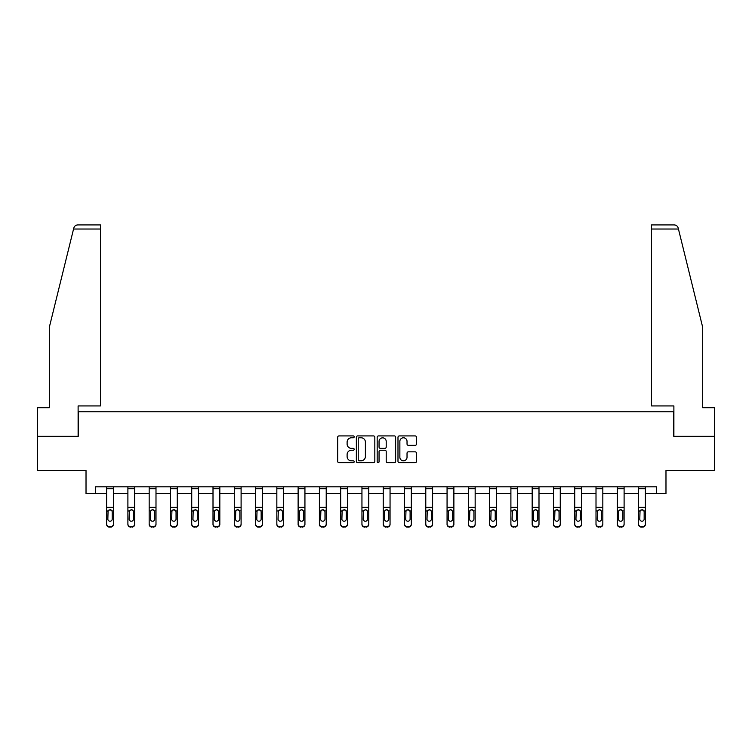 <?xml version="1.0" encoding="UTF-8"?>
<svg xmlns="http://www.w3.org/2000/svg" width="752" height="752" viewBox="0 0 752 752"><rect width="100%" height="100%" fill="white"/><g stroke="black" fill="none" stroke-linecap="round" stroke-linejoin="round"><path stroke-width="1.13" d="M354.173 436.846A0.94 0.94 0 0 0 353.243 435.916L339.011 435.916A1.335 1.335 0 0 0 337.676 437.25L337.676 461.352A1.335 1.335 0 0 0 339.011 462.687L353.243 462.687A0.94 0.94 0 0 0 354.173 461.747A0.94 0.94 0 0 0 353.243 460.816L351.4 460.816A4.286 4.286 0 0 1 347.114 456.53L347.114 454.518A4.286 4.286 0 0 1 351.4 450.241L353.243 450.241A0.94 0.94 0 0 0 354.173 449.301A0.94 0.94 0 0 0 353.243 448.361L351.4 448.361A4.286 4.286 0 0 1 347.114 444.075L347.114 442.073A4.286 4.286 0 0 1 351.4 437.786L353.243 437.786A0.94 0.94 0 0 0 354.173 436.846M415.123 445.353A1.335 1.335 0 0 0 416.467 444.009L416.467 437.25A1.335 1.335 0 0 0 415.123 435.916L399.331 435.916A1.335 1.335 0 0 0 397.987 437.25L397.987 461.352A1.335 1.335 0 0 0 399.331 462.687L415.123 462.687A1.335 1.335 0 0 0 416.467 461.352L416.467 453.183A1.335 1.335 0 0 0 415.123 451.839L408.364 451.839A1.335 1.335 0 0 0 407.029 453.183L407.029 457.235A3.581 3.581 0 0 1 403.448 460.816A3.581 3.581 0 0 1 399.867 457.235L399.867 441.368A3.581 3.581 0 0 1 403.448 437.786A3.581 3.581 0 0 1 407.029 441.368L407.029 444.009A1.335 1.335 0 0 0 408.364 445.353L415.123 445.353M95.57 493.632L95.57 486.807L656.43 486.807L656.43 493.632L665.981 493.632L665.981 470.442L714.4 470.442L714.4 436.339L673.754 436.339L673.754 411.786L78.246 411.786L78.246 436.339L37.6 436.339L37.6 470.442L86.019 470.442L86.019 493.632L106.615 493.632M374.825 437.25A1.335 1.335 0 0 0 373.49 435.916L357.689 435.916A1.335 1.335 0 0 0 356.354 437.25L356.354 461.352A1.335 1.335 0 0 0 357.689 462.687L373.49 462.687A1.335 1.335 0 0 0 374.825 461.352L374.825 437.25M378.51 435.916L394.311 435.916A1.335 1.335 0 0 1 395.646 437.25L395.646 461.352A1.335 1.335 0 0 1 394.311 462.687L387.543 462.687A1.335 1.335 0 0 1 386.208 461.352L386.208 451.576A1.335 1.335 0 0 0 384.874 450.241L380.38 450.241A1.335 1.335 0 0 0 379.046 451.576L379.046 461.747A0.94 0.94 0 0 1 378.106 462.687A0.94 0.94 0 0 1 377.175 461.747L377.175 437.25A1.335 1.335 0 0 1 378.51 435.916M113.439 493.632L127.896 493.632M134.711 493.632L149.169 493.632M155.993 493.632L170.45 493.632M177.275 493.632L191.732 493.632M198.547 493.632L213.004 493.632M219.828 493.632L234.286 493.632M241.101 493.632L255.558 493.632M262.382 493.632L276.839 493.632M283.664 493.632L298.121 493.632M304.936 493.632L319.393 493.632M326.218 493.632L340.675 493.632M347.49 493.632L361.947 493.632M368.771 493.632L383.229 493.632M390.053 493.632L404.51 493.632M411.325 493.632L425.782 493.632M432.607 493.632L447.064 493.632M453.879 493.632L468.336 493.632M475.161 493.632L489.618 493.632M496.442 493.632L510.899 493.632M517.714 493.632L532.172 493.632M538.996 493.632L553.453 493.632M560.268 493.632L574.725 493.632M581.55 493.632L596.007 493.632M602.831 493.632L617.289 493.632M624.104 493.632L638.561 493.632M645.385 493.632L656.43 493.632M359.165 437.786A0.94 0.94 0 0 0 358.225 438.726L358.225 459.876A0.94 0.94 0 0 0 359.165 460.816L361.101 460.816A4.286 4.286 0 0 0 365.387 456.53L365.387 442.073A4.286 4.286 0 0 0 361.101 437.786L359.165 437.786M386.208 441.433A3.581 3.581 0 0 0 382.627 437.852A3.581 3.581 0 0 0 379.046 441.433L379.046 447.026A1.335 1.335 0 0 0 380.38 448.361L384.874 448.361A1.335 1.335 0 0 0 386.208 447.026L386.208 441.433M106.615 511.304L106.615 524.37A2.726 2.707 180 0 0 109.341 527.077L110.713 526.644A2.726 2.707 -0 0 0 113.439 523.937L113.439 524.37A2.726 2.707 180 0 1 110.713 527.077M112.208 519.068L112.208 511.886L112.208 519.068A2.181 2.162 180 0 1 110.027 521.23A2.181 2.162 180 0 0 112.208 519.068M107.846 519.491L107.846 519.068A2.181 2.162 180 0 0 110.027 521.23M108.89 510.006L107.846 511.717M111.164 510.006L110.027 509.687L111.963 510.881L112.208 511.886M106.615 523.937A2.726 2.707 -0 0 0 109.341 526.644L109.341 527.077A2.726 2.707 180 0 1 106.615 524.37L106.615 486.835L113.439 486.835L113.439 523.937M109.341 526.644L110.713 526.644M106.615 510.881L108.081 510.881L107.846 519.068M108.081 510.881L110.027 509.687M73.555 229.022L73.799 228.035C74.42 226.098 75.736 225.064 77.766 224.923L100.477 224.923L100.477 229.022L73.555 229.022L49.331 327.223L49.331 407.697L37.6 407.697L37.6 436.339M78.114 436.339L78.114 405.93L100.477 405.93L100.477 229.022M714.4 436.339L714.4 407.697L702.669 407.697L702.669 327.223L678.201 228.035C677.58 226.098 676.264 225.064 674.234 224.923L651.523 224.923L651.523 405.93L673.886 405.93L673.886 436.339M127.896 511.304L127.896 524.37A2.726 2.707 180 0 0 130.622 527.077L131.985 526.644A2.726 2.707 -0 0 0 134.711 523.937L134.711 524.37A2.726 2.707 180 0 1 131.985 527.077M133.489 519.068L133.489 511.886L133.489 519.068A2.181 2.162 180 0 1 131.309 521.23A2.181 2.162 180 0 0 133.489 519.068M129.118 519.491L129.118 519.068A2.181 2.162 180 0 0 131.309 521.23M130.162 510.006L129.118 511.717M132.446 510.006L131.309 509.687L133.245 510.881L133.489 511.886M149.169 511.304L149.169 524.37A2.726 2.707 180 0 0 151.904 527.077L153.267 526.644A2.726 2.707 -0 0 0 155.993 523.937L155.993 524.37A2.726 2.707 180 0 1 153.267 527.077M154.762 519.068L154.762 511.886L154.762 519.068A2.181 2.162 180 0 1 152.581 521.23A2.181 2.162 180 0 0 154.762 519.068M150.4 519.491L150.4 519.068A2.181 2.162 180 0 0 152.581 521.23M151.443 510.006L150.4 511.717M153.718 510.006L152.581 509.687L154.527 510.881L154.762 511.886M127.896 523.937A2.726 2.707 -0 0 0 130.622 526.644L130.622 527.077A2.726 2.707 180 0 1 127.896 524.37L127.896 486.835L134.711 486.835L134.711 523.937M130.622 526.644L131.985 526.644M127.896 510.881L129.363 510.881L129.118 519.068M129.363 510.881L131.309 509.687M149.169 523.937A2.726 2.707 -0 0 0 151.904 526.644L151.904 527.077A2.726 2.707 180 0 1 149.169 524.37L149.169 486.835L155.993 486.835L155.993 523.937M151.904 526.644L153.267 526.644M149.169 510.881L150.644 510.881L150.4 519.068M150.644 510.881L152.581 509.687M170.45 511.304L170.45 524.37A2.726 2.707 180 0 0 173.176 527.077L174.539 526.644A2.726 2.707 -0 0 0 177.275 523.937L177.275 524.37A2.726 2.707 180 0 1 174.539 527.077M176.043 519.068L176.043 511.886L176.043 519.068A2.181 2.162 180 0 1 173.862 521.23A2.181 2.162 180 0 0 176.043 519.068M171.682 519.491L171.682 519.068A2.181 2.162 180 0 0 173.862 521.23M172.725 510.006L171.682 511.717M175 510.006L173.862 509.687L175.799 510.881L176.043 511.886M191.732 511.304L191.732 524.37A2.726 2.707 180 0 0 194.458 527.077L195.821 526.644A2.726 2.707 -0 0 0 198.547 523.937L198.547 524.37A2.726 2.707 180 0 1 195.821 527.077M197.325 519.068L197.325 511.886L197.325 519.068A2.181 2.162 180 0 1 195.135 521.23A2.181 2.162 180 0 0 197.325 519.068M192.954 519.491L192.954 519.068A2.181 2.162 180 0 0 195.135 521.23M193.997 510.006L192.954 511.717M196.281 510.006L195.135 509.687L197.08 510.881L197.325 511.886M213.004 511.304L213.004 524.37A2.726 2.707 180 0 0 215.73 527.077L217.102 526.644A2.726 2.707 -0 0 0 219.828 523.937L219.828 524.37A2.726 2.707 180 0 1 217.102 527.077M218.597 519.068L218.597 511.886L218.597 519.068A2.181 2.162 180 0 1 216.416 521.23A2.181 2.162 180 0 0 218.597 519.068M214.235 519.491L214.235 519.068A2.181 2.162 180 0 0 216.416 521.23M215.279 510.006L214.235 511.717M217.554 510.006L216.416 509.687L218.353 510.881L218.597 511.886M170.45 523.937A2.726 2.707 -0 0 0 173.176 526.644L173.176 527.077A2.726 2.707 180 0 1 170.45 524.37L170.45 486.835L177.275 486.835L177.275 523.937M173.176 526.644L174.539 526.644M170.45 510.881L171.917 510.881L171.682 519.068M171.917 510.881L173.862 509.687M191.732 523.937A2.726 2.707 -0 0 0 194.458 526.644L194.458 527.077A2.726 2.707 180 0 1 191.732 524.37L191.732 486.835L198.547 486.835L198.547 523.937M194.458 526.644L195.821 526.644M191.732 510.881L193.198 510.881L192.954 519.068M193.198 510.881L195.135 509.687M213.004 523.937A2.726 2.707 -0 0 0 215.73 526.644L215.73 527.077A2.726 2.707 180 0 1 213.004 524.37L213.004 486.835L219.828 486.835L219.828 523.937M215.73 526.644L217.102 526.644M213.004 510.881L214.48 510.881L214.235 519.068M214.48 510.881L216.416 509.687M234.286 511.304L234.286 524.37A2.726 2.707 180 0 0 237.012 527.077L238.375 526.644A2.726 2.707 -0 0 0 241.101 523.937L241.101 524.37A2.726 2.707 180 0 1 238.375 527.077M239.879 519.068L239.879 511.886L239.879 519.068A2.181 2.162 180 0 1 237.698 521.23A2.181 2.162 180 0 0 239.879 519.068M235.508 519.491L235.508 519.068A2.181 2.162 180 0 0 237.698 521.23M236.551 510.006L235.508 511.717M238.835 510.006L237.698 509.687L239.634 510.881L239.879 511.886M234.286 523.937A2.726 2.707 -0 0 0 237.012 526.644L237.012 527.077A2.726 2.707 180 0 1 234.286 524.37L234.286 486.835L241.101 486.835L241.101 523.937M237.012 526.644L238.375 526.644M234.286 510.881L235.752 510.881L235.508 519.068M235.752 510.881L237.698 509.687M255.558 511.304L255.558 524.37A2.726 2.707 180 0 0 258.293 527.077L259.656 526.644A2.726 2.707 -0 0 0 262.382 523.937L262.382 524.37A2.726 2.707 180 0 1 259.656 527.077M261.151 519.068L261.151 511.886L261.151 519.068A2.181 2.162 180 0 1 258.97 521.23A2.181 2.162 180 0 0 261.151 519.068M256.789 519.491L256.789 519.068A2.181 2.162 180 0 0 258.97 521.23M257.833 510.006L256.789 511.717M260.107 510.006L258.97 509.687L260.916 510.881L261.151 511.886M255.558 523.937A2.726 2.707 -0 0 0 258.293 526.644L258.293 527.077A2.726 2.707 180 0 1 255.558 524.37L255.558 486.835L262.382 486.835L262.382 523.937M258.293 526.644L259.656 526.644M255.558 510.881L257.034 510.881L256.789 519.068M257.034 510.881L258.97 509.687M276.839 511.304L276.839 524.37A2.726 2.707 180 0 0 279.565 527.077L280.928 526.644A2.726 2.707 -0 0 0 283.664 523.937L283.664 524.37A2.726 2.707 180 0 1 280.928 527.077M282.432 519.068L282.432 511.886L282.432 519.068A2.181 2.162 180 0 1 280.252 521.23A2.181 2.162 180 0 0 282.432 519.068M278.071 519.491L278.071 519.068A2.181 2.162 180 0 0 280.252 521.23M279.114 510.006L278.071 511.717M281.389 510.006L280.252 509.687L282.188 510.881L282.432 511.886M276.839 523.937A2.726 2.707 -0 0 0 279.565 526.644L279.565 527.077A2.726 2.707 180 0 1 276.839 524.37L276.839 486.835L283.664 486.835L283.664 523.937M279.565 526.644L280.928 526.644M276.839 510.881L278.306 510.881L278.071 519.068M278.306 510.881L280.252 509.687M298.121 511.304L298.121 524.37A2.726 2.707 180 0 0 300.847 527.077L302.21 526.644A2.726 2.707 -0 0 0 304.936 523.937L304.936 524.37A2.726 2.707 180 0 1 302.21 527.077M303.714 519.068L303.714 511.886L303.714 519.068A2.181 2.162 180 0 1 301.524 521.23A2.181 2.162 180 0 0 303.714 519.068M299.343 519.491L299.343 519.068A2.181 2.162 180 0 0 301.524 521.23M300.386 510.006L299.343 511.717M302.671 510.006L301.524 509.687L303.47 510.881L303.714 511.886M298.121 523.937A2.726 2.707 -0 0 0 300.847 526.644L300.847 527.077A2.726 2.707 180 0 1 298.121 524.37L298.121 486.835L304.936 486.835L304.936 523.937M300.847 526.644L302.21 526.644M298.121 510.881L299.587 510.881L299.343 519.068M299.587 510.881L301.524 509.687M319.393 511.304L319.393 524.37A2.726 2.707 180 0 0 322.119 527.077L323.492 526.644A2.726 2.707 -0 0 0 326.218 523.937L326.218 524.37A2.726 2.707 180 0 1 323.492 527.077M324.986 519.068L324.986 511.886L324.986 519.068A2.181 2.162 180 0 1 322.805 521.23A2.181 2.162 180 0 0 324.986 519.068M320.625 519.491L320.625 519.068A2.181 2.162 180 0 0 322.805 521.23M321.668 510.006L320.625 511.717M323.943 510.006L322.805 509.687L324.742 510.881L324.986 511.886M319.393 523.937A2.726 2.707 -0 0 0 322.119 526.644L322.119 527.077A2.726 2.707 180 0 1 319.393 524.37L319.393 486.835L326.218 486.835L326.218 523.937M322.119 526.644L323.492 526.644M319.393 510.881L320.869 510.881L320.625 519.068M320.869 510.881L322.805 509.687M340.675 511.304L340.675 524.37A2.726 2.707 180 0 0 343.401 527.077L344.764 526.644A2.726 2.707 -0 0 0 347.49 523.937L347.49 524.37A2.726 2.707 180 0 1 344.764 527.077M346.268 519.068L346.268 511.886L346.268 519.068A2.181 2.162 180 0 1 344.087 521.23A2.181 2.162 180 0 0 346.268 519.068M341.897 519.491L341.897 519.068A2.181 2.162 180 0 0 344.087 521.23M342.94 510.006L341.897 511.717M345.224 510.006L344.087 509.687L346.023 510.881L346.268 511.886M340.675 523.937A2.726 2.707 -0 0 0 343.401 526.644L343.401 527.077A2.726 2.707 180 0 1 340.675 524.37L340.675 486.835L347.49 486.835L347.49 523.937M343.401 526.644L344.764 526.644M340.675 510.881L342.141 510.881L341.897 519.068M342.141 510.881L344.087 509.687M361.947 511.304L361.947 524.37A2.726 2.707 180 0 0 364.682 527.077L366.045 526.644A2.726 2.707 -0 0 0 368.771 523.937L368.771 524.37A2.726 2.707 180 0 1 366.045 527.077M367.54 519.068L367.54 511.886L367.54 519.068A2.181 2.162 180 0 1 365.359 521.23A2.181 2.162 180 0 0 367.54 519.068M363.178 519.491L363.178 519.068A2.181 2.162 180 0 0 365.359 521.23M364.222 510.006L363.178 511.717M366.497 510.006L365.359 509.687L367.305 510.881L367.54 511.886M361.947 523.937A2.726 2.707 -0 0 0 364.682 526.644L364.682 527.077A2.726 2.707 180 0 1 361.947 524.37L361.947 486.835L368.771 486.835L368.771 523.937M364.682 526.644L366.045 526.644M361.947 510.881L363.423 510.881L363.178 519.068M363.423 510.881L365.359 509.687M383.229 511.304L383.229 524.37A2.726 2.707 180 0 0 385.955 527.077L387.318 526.644A2.726 2.707 -0 0 0 390.053 523.937L390.053 524.37A2.726 2.707 180 0 1 387.318 527.077M388.822 519.068L388.822 511.886L388.822 519.068A2.181 2.162 180 0 1 386.641 521.23A2.181 2.162 180 0 0 388.822 519.068M384.46 519.491L384.46 519.068A2.181 2.162 180 0 0 386.641 521.23M385.503 510.006L384.46 511.717M387.778 510.006L386.641 509.687L388.577 510.881L388.822 511.886M383.229 523.937A2.726 2.707 -0 0 0 385.955 526.644L385.955 527.077A2.726 2.707 180 0 1 383.229 524.37L383.229 486.835L390.053 486.835L390.053 523.937M385.955 526.644L387.318 526.644M383.229 510.881L384.695 510.881L384.46 519.068M384.695 510.881L386.641 509.687M404.51 511.304L404.51 524.37A2.726 2.707 180 0 0 407.236 527.077L408.599 526.644A2.726 2.707 -0 0 0 411.325 523.937L411.325 524.37A2.726 2.707 180 0 1 408.599 527.077M410.103 519.068L410.103 511.886L410.103 519.068A2.181 2.162 180 0 1 407.913 521.23A2.181 2.162 180 0 0 410.103 519.068M405.732 519.491L405.732 519.068A2.181 2.162 180 0 0 407.913 521.23M406.776 510.006L405.732 511.717M409.06 510.006L407.913 509.687L409.859 510.881L410.103 511.886M404.51 523.937A2.726 2.707 -0 0 0 407.236 526.644L407.236 527.077A2.726 2.707 180 0 1 404.51 524.37L404.51 486.835L411.325 486.835L411.325 523.937M407.236 526.644L408.599 526.644M404.51 510.881L405.977 510.881L405.732 519.068M405.977 510.881L407.913 509.687M425.782 511.304L425.782 524.37A2.726 2.707 180 0 0 428.508 527.077L429.881 526.644A2.726 2.707 -0 0 0 432.607 523.937L432.607 524.37A2.726 2.707 180 0 1 429.881 527.077M431.375 519.068L431.375 511.886L431.375 519.068A2.181 2.162 180 0 1 429.195 521.23A2.181 2.162 180 0 0 431.375 519.068M427.014 519.491L427.014 519.068A2.181 2.162 180 0 0 429.195 521.23M428.057 510.006L427.014 511.717M430.332 510.006L429.195 509.687L431.131 510.881L431.375 511.886M425.782 523.937A2.726 2.707 -0 0 0 428.508 526.644L428.508 527.077A2.726 2.707 180 0 1 425.782 524.37L425.782 486.835L432.607 486.835L432.607 523.937M428.508 526.644L429.881 526.644M425.782 510.881L427.258 510.881L427.014 519.068M427.258 510.881L429.195 509.687M447.064 511.304L447.064 524.37A2.726 2.707 180 0 0 449.79 527.077L451.153 526.644A2.726 2.707 -0 0 0 453.879 523.937L453.879 524.37A2.726 2.707 180 0 1 451.153 527.077M452.657 519.068L452.657 511.886L452.657 519.068A2.181 2.162 180 0 1 450.476 521.23A2.181 2.162 180 0 0 452.657 519.068M448.286 519.491L448.286 519.068A2.181 2.162 180 0 0 450.476 521.23M449.329 510.006L448.286 511.717M451.614 510.006L450.476 509.687L452.413 510.881L452.657 511.886M447.064 523.937A2.726 2.707 -0 0 0 449.79 526.644L449.79 527.077A2.726 2.707 180 0 1 447.064 524.37L447.064 486.835L453.879 486.835L453.879 523.937M449.79 526.644L451.153 526.644M447.064 510.881L448.53 510.881L448.286 519.068M448.53 510.881L450.476 509.687M468.336 511.304L468.336 524.37A2.726 2.707 180 0 0 471.072 527.077L472.435 526.644A2.726 2.707 -0 0 0 475.161 523.937L475.161 524.37A2.726 2.707 180 0 1 472.435 527.077M473.929 519.068L473.929 511.886L473.929 519.068A2.181 2.162 180 0 1 471.748 521.23A2.181 2.162 180 0 0 473.929 519.068M469.568 519.491L469.568 519.068A2.181 2.162 180 0 0 471.748 521.23M470.611 510.006L469.568 511.717M472.886 510.006L471.748 509.687L473.694 510.881L473.929 511.886M468.336 523.937A2.726 2.707 -0 0 0 471.072 526.644L471.072 527.077A2.726 2.707 180 0 1 468.336 524.37L468.336 486.835L475.161 486.835L475.161 523.937M471.072 526.644L472.435 526.644M468.336 510.881L469.812 510.881L469.568 519.068M469.812 510.881L471.748 509.687M489.618 511.304L489.618 524.37A2.726 2.707 180 0 0 492.344 527.077L493.707 526.644A2.726 2.707 -0 0 0 496.442 523.937L496.442 524.37A2.726 2.707 180 0 1 493.707 527.077M495.211 519.068L495.211 511.886L495.211 519.068A2.181 2.162 180 0 1 493.03 521.23A2.181 2.162 180 0 0 495.211 519.068M490.849 519.491L490.849 519.068A2.181 2.162 180 0 0 493.03 521.23M491.893 510.006L490.849 511.717M494.167 510.006L493.03 509.687L494.966 510.881L495.211 511.886M489.618 523.937A2.726 2.707 -0 0 0 492.344 526.644L492.344 527.077A2.726 2.707 180 0 1 489.618 524.37L489.618 486.835L496.442 486.835L496.442 523.937M492.344 526.644L493.707 526.644M489.618 510.881L491.084 510.881L490.849 519.068M491.084 510.881L493.03 509.687M510.899 511.304L510.899 524.37A2.726 2.707 180 0 0 513.625 527.077L514.988 526.644A2.726 2.707 -0 0 0 517.714 523.937L517.714 524.37A2.726 2.707 180 0 1 514.988 527.077M516.492 519.068L516.492 511.886L516.492 519.068A2.181 2.162 180 0 1 514.302 521.23A2.181 2.162 180 0 0 516.492 519.068M512.121 519.491L512.121 519.068A2.181 2.162 180 0 0 514.302 521.23M513.165 510.006L512.121 511.717M515.449 510.006L514.302 509.687L516.248 510.881L516.492 511.886M510.899 523.937A2.726 2.707 -0 0 0 513.625 526.644L513.625 527.077A2.726 2.707 180 0 1 510.899 524.37L510.899 486.835L517.714 486.835L517.714 523.937M513.625 526.644L514.988 526.644M510.899 510.881L512.366 510.881L512.121 519.068M512.366 510.881L514.302 509.687M532.172 511.304L532.172 524.37A2.726 2.707 180 0 0 534.898 527.077L536.27 526.644A2.726 2.707 -0 0 0 538.996 523.937L538.996 524.37A2.726 2.707 180 0 1 536.27 527.077M537.765 519.068L537.765 511.886L537.765 519.068A2.181 2.162 180 0 1 535.584 521.23A2.181 2.162 180 0 0 537.765 519.068M533.403 519.491L533.403 519.068A2.181 2.162 180 0 0 535.584 521.23M534.446 510.006L533.403 511.717M536.721 510.006L535.584 509.687L537.52 510.881L537.765 511.886M532.172 523.937A2.726 2.707 -0 0 0 534.898 526.644L534.898 527.077A2.726 2.707 180 0 1 532.172 524.37L532.172 486.835L538.996 486.835L538.996 523.937M534.898 526.644L536.27 526.644M532.172 510.881L533.647 510.881L533.403 519.068M533.647 510.881L535.584 509.687M553.453 511.304L553.453 524.37A2.726 2.707 180 0 0 556.179 527.077L557.542 526.644A2.726 2.707 -0 0 0 560.268 523.937L560.268 524.37A2.726 2.707 180 0 1 557.542 527.077M559.046 519.068L559.046 511.886L559.046 519.068A2.181 2.162 180 0 1 556.865 521.23A2.181 2.162 180 0 0 559.046 519.068M554.675 519.491L554.675 519.068A2.181 2.162 180 0 0 556.865 521.23M555.719 510.006L554.675 511.717M558.003 510.006L556.865 509.687L558.802 510.881L559.046 511.886M553.453 523.937A2.726 2.707 -0 0 0 556.179 526.644L556.179 527.077A2.726 2.707 180 0 1 553.453 524.37L553.453 486.835L560.268 486.835L560.268 523.937M556.179 526.644L557.542 526.644M553.453 510.881L554.92 510.881L554.675 519.068M554.92 510.881L556.865 509.687M574.725 511.304L574.725 524.37A2.726 2.707 180 0 0 577.461 527.077L578.824 526.644A2.726 2.707 -0 0 0 581.55 523.937L581.55 524.37A2.726 2.707 180 0 1 578.824 527.077M580.318 519.068L580.318 511.886L580.318 519.068A2.181 2.162 180 0 1 578.138 521.23A2.181 2.162 180 0 0 580.318 519.068M575.957 519.491L575.957 519.068A2.181 2.162 180 0 0 578.138 521.23M577 510.006L575.957 511.717M579.275 510.006L578.138 509.687L580.083 510.881L580.318 511.886M574.725 523.937A2.726 2.707 -0 0 0 577.461 526.644L577.461 527.077A2.726 2.707 180 0 1 574.725 524.37L574.725 486.835L581.55 486.835L581.55 523.937M577.461 526.644L578.824 526.644M574.725 510.881L576.201 510.881L575.957 519.068M576.201 510.881L578.138 509.687M596.007 511.304L596.007 524.37A2.726 2.707 180 0 0 598.733 527.077L600.096 526.644A2.726 2.707 -0 0 0 602.831 523.937L602.831 524.37A2.726 2.707 180 0 1 600.096 527.077M601.6 519.068L601.6 511.886L601.6 519.068A2.181 2.162 180 0 1 599.419 521.23A2.181 2.162 180 0 0 601.6 519.068M597.238 519.491L597.238 519.068A2.181 2.162 180 0 0 599.419 521.23M598.282 510.006L597.238 511.717M600.557 510.006L599.419 509.687L601.356 510.881L601.6 511.886M596.007 523.937A2.726 2.707 -0 0 0 598.733 526.644L598.733 527.077A2.726 2.707 180 0 1 596.007 524.37L596.007 486.835L602.831 486.835L602.831 523.937M598.733 526.644L600.096 526.644M596.007 510.881L597.473 510.881L597.238 519.068M597.473 510.881L599.419 509.687M617.289 511.304L617.289 524.37A2.726 2.707 180 0 0 620.015 527.077L621.378 526.644A2.726 2.707 -0 0 0 624.104 523.937L624.104 524.37A2.726 2.707 180 0 1 621.378 527.077M622.882 519.068L622.882 511.886L622.882 519.068A2.181 2.162 180 0 1 620.691 521.23A2.181 2.162 180 0 0 622.882 519.068M618.511 519.491L618.511 519.068A2.181 2.162 180 0 0 620.691 521.23M619.554 510.006L618.511 511.717M621.838 510.006L620.691 509.687L622.637 510.881L622.882 511.886M617.289 523.937A2.726 2.707 -0 0 0 620.015 526.644L620.015 527.077A2.726 2.707 180 0 1 617.289 524.37L617.289 486.835L624.104 486.835L624.104 523.937M620.015 526.644L621.378 526.644M617.289 510.881L618.755 510.881L618.511 519.068M618.755 510.881L620.691 509.687M638.561 511.304L638.561 524.37A2.726 2.707 180 0 0 641.287 527.077L642.659 526.644A2.726 2.707 -0 0 0 645.385 523.937L645.385 524.37A2.726 2.707 180 0 1 642.659 527.077M644.154 519.068L644.154 511.886L644.154 519.068A2.181 2.162 180 0 1 641.973 521.23A2.181 2.162 180 0 0 644.154 519.068M639.792 519.491L639.792 519.068A2.181 2.162 180 0 0 641.973 521.23M640.836 510.006L639.792 511.717M643.11 510.006L641.973 509.687L643.919 510.881L644.154 511.886M638.561 523.937A2.726 2.707 -0 0 0 641.287 526.644L641.287 527.077A2.726 2.707 180 0 1 638.561 524.37L638.561 486.835L645.385 486.835L645.385 523.937M641.287 526.644L642.659 526.644M638.561 510.881L640.037 510.881L639.792 519.068M640.037 510.881L641.973 509.687M111.963 510.881L113.439 510.881M106.615 507.356L113.439 507.356M106.615 488.706L113.439 488.706M678.445 229.022L651.523 229.022M133.245 510.881L134.711 510.881M127.896 507.356L134.711 507.356M127.896 488.706L134.711 488.706M154.527 510.881L155.993 510.881M149.169 507.356L155.993 507.356M149.169 488.706L155.993 488.706M175.799 510.881L177.275 510.881M170.45 507.356L177.275 507.356M170.45 488.706L177.275 488.706M197.08 510.881L198.547 510.881M191.732 507.356L198.547 507.356M191.732 488.706L198.547 488.706M218.353 510.881L219.828 510.881M213.004 507.356L219.828 507.356M213.004 488.706L219.828 488.706M239.634 510.881L241.101 510.881M234.286 507.356L241.101 507.356M234.286 488.706L241.101 488.706M260.916 510.881L262.382 510.881M255.558 507.356L262.382 507.356M255.558 488.706L262.382 488.706M282.188 510.881L283.664 510.881M276.839 507.356L283.664 507.356M276.839 488.706L283.664 488.706M303.47 510.881L304.936 510.881M298.121 507.356L304.936 507.356M298.121 488.706L304.936 488.706M324.742 510.881L326.218 510.881M319.393 507.356L326.218 507.356M319.393 488.706L326.218 488.706M346.023 510.881L347.49 510.881M340.675 507.356L347.49 507.356M340.675 488.706L347.49 488.706M367.305 510.881L368.771 510.881M361.947 507.356L368.771 507.356M361.947 488.706L368.771 488.706M388.577 510.881L390.053 510.881M383.229 507.356L390.053 507.356M383.229 488.706L390.053 488.706M409.859 510.881L411.325 510.881M404.51 507.356L411.325 507.356M404.51 488.706L411.325 488.706M431.131 510.881L432.607 510.881M425.782 507.356L432.607 507.356M425.782 488.706L432.607 488.706M452.413 510.881L453.879 510.881M447.064 507.356L453.879 507.356M447.064 488.706L453.879 488.706M473.694 510.881L475.161 510.881M468.336 507.356L475.161 507.356M468.336 488.706L475.161 488.706M494.966 510.881L496.442 510.881M489.618 507.356L496.442 507.356M489.618 488.706L496.442 488.706M516.248 510.881L517.714 510.881M510.899 507.356L517.714 507.356M510.899 488.706L517.714 488.706M537.52 510.881L538.996 510.881M532.172 507.356L538.996 507.356M532.172 488.706L538.996 488.706M558.802 510.881L560.268 510.881M553.453 507.356L560.268 507.356M553.453 488.706L560.268 488.706M580.083 510.881L581.55 510.881M574.725 507.356L581.55 507.356M574.725 488.706L581.55 488.706M601.356 510.881L602.831 510.881M596.007 507.356L602.831 507.356M596.007 488.706L602.831 488.706M622.637 510.881L624.104 510.881M617.289 507.356L624.104 507.356M617.289 488.706L624.104 488.706M643.919 510.881L645.385 510.881M638.561 507.356L645.385 507.356M638.561 488.706L645.385 488.706"/></g></svg>
